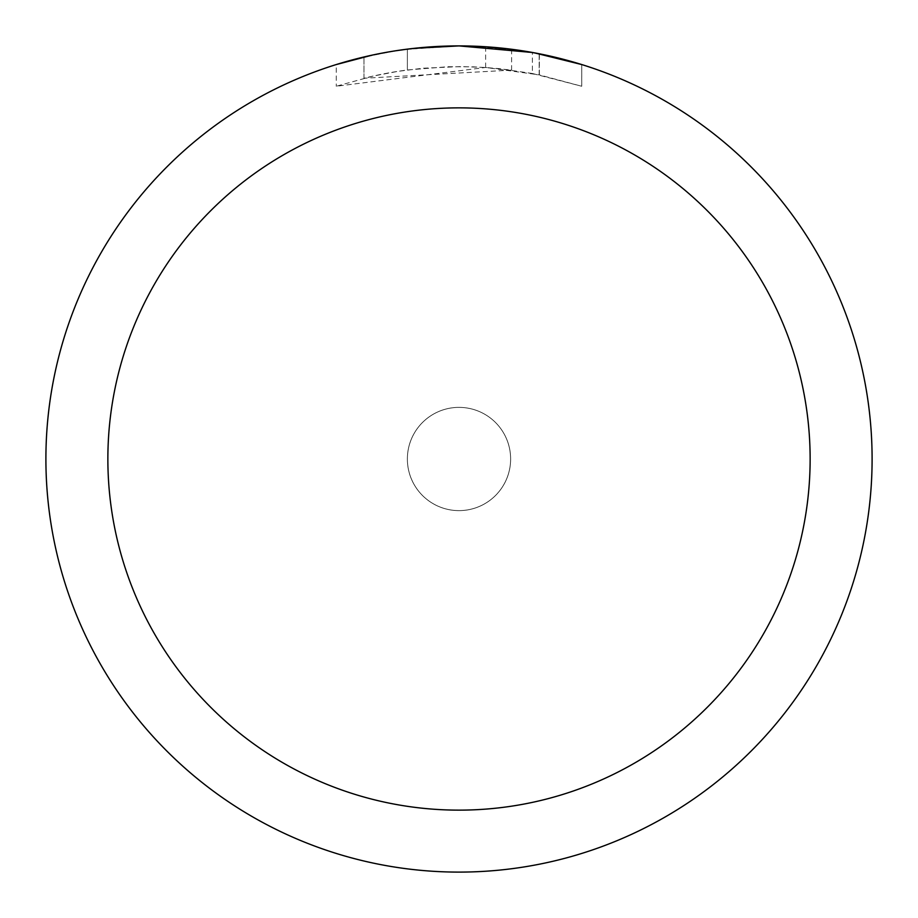 <?xml version="1.0" encoding="UTF-8"?>
<svg xmlns="http://www.w3.org/2000/svg" width="918" height="918" viewBox="0 0 918 918"><rect width="100%" height="100%" fill="white"/><g stroke="black" fill="none" stroke-linecap="round" stroke-linejoin="round"><path stroke-width="0.69" stroke-dasharray="4.59 3.44" d="M459 407.374A51.626 51.626 0 0 1 510.626 459A51.626 51.626 0 0 1 459 510.626A51.626 51.626 0 0 1 407.374 459A51.626 51.626 0 0 1 459 407.374A51.626 51.626 0 0 1 510.626 459A51.626 51.626 0 0 1 459 510.626A51.626 51.626 0 0 1 407.374 459A51.626 51.626 0 0 1 459 407.374A51.615 51.615 0 0 1 510.615 459A51.615 51.615 0 0 1 459 510.615A51.615 51.615 0 0 1 407.385 459A51.615 51.615 0 0 1 459 407.385A51.637 51.637 0 0 1 510.637 459A51.637 51.637 0 0 1 459 510.637A51.637 51.637 0 0 1 407.363 459A51.637 51.637 0 0 1 459 407.363M404.838 49.469L459 45.9L485.622 46.784L539.187 53.76L539.187 74.851L485.633 67.473L336.286 86.246L372.926 76.125L397.85 71.363L423.014 68.219L461.031 66.566L486.379 67.519L511.613 70.112L511.613 49.262L459 45.9A413.089 413.089 0 0 1 872.089 459A413.089 413.089 0 0 1 459 872.089A413.1 413.1 0 0 1 45.9 459A413.1 413.1 0 0 1 459 45.9L467.239 45.98M472.988 46.141L509.869 49.044M435.293 46.589L459 45.911A413.1 413.1 0 0 1 872.1 459A413.1 413.1 0 0 1 459 872.1A413.089 413.089 0 0 1 45.911 459A413.089 413.089 0 0 1 459 45.911L432.309 46.761L396.932 50.593L362.002 57.455L336.263 64.558L336.263 86.258M539.164 53.76L534.333 52.831M581.725 64.558L532.371 52.475L532.383 73.486L581.725 86.258L581.748 64.558L581.748 86.258L539.164 74.851M511.613 70.112L363.976 78.248A392.434 392.434 0 0 1 407.374 69.975L448.122 66.716L473.367 66.83L498.681 68.575L532.383 73.486M407.374 49.136L407.374 69.975L407.374 49.136A413.1 413.1 0 0 0 363.987 56.973L397.242 50.547M414.362 48.321L412.411 48.539M485.633 67.473L485.633 46.761M539.187 74.851L539.187 53.76M363.987 78.237L363.987 56.973L363.976 78.248M372.283 55.103L395.842 50.754M407.374 49.147L428.717 47.013M539.359 53.795L539.359 74.886"/><path stroke-width="1.38" d="M467.239 45.98L472.988 46.141M509.869 49.044L511.613 49.262M532.383 52.475L459 45.9A413.1 413.1 0 0 1 872.1 459A413.1 413.1 0 0 1 459 872.1A413.1 413.1 0 0 1 45.9 459A413.1 413.1 0 0 1 459 45.9L414.362 48.321M534.333 52.831L581.725 64.558M459 107.865A351.135 351.135 0 0 1 810.135 459A351.135 351.135 0 0 1 459 810.135A351.135 351.135 0 0 1 107.865 459A351.135 351.135 0 0 1 459 107.865M412.411 48.539L407.374 49.136M336.286 64.558L372.283 55.103M397.242 50.547L404.838 49.469M395.842 50.754L407.374 49.147M428.717 47.013L435.293 46.589"/></g></svg>

